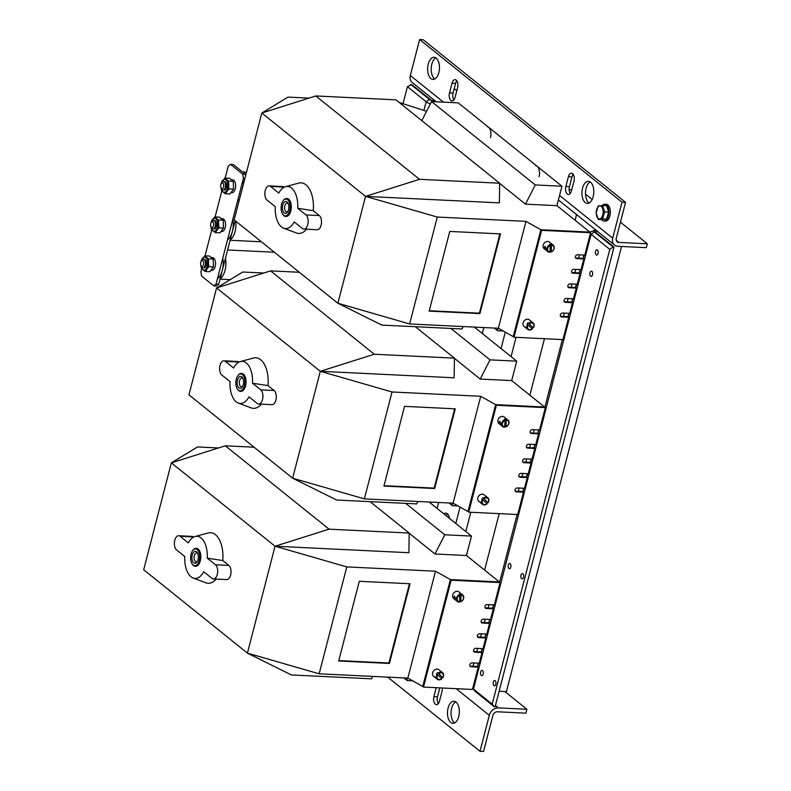 <?xml version="1.0" encoding="UTF-8"?>
<svg xmlns="http://www.w3.org/2000/svg" width="791" height="791" viewBox="0 0 791 791"><rect width="100%" height="100%" fill="white"/><g stroke="black" fill="none" stroke-linecap="round" stroke-linejoin="round"><path stroke-width="1.19" d="M225.148 178.064L228.253 166.051L230.527 164.35L242.669 174.109L243.44 178.252L216.042 284.177L213.768 285.867L201.626 276.108L200.865 271.975L201.685 268.811M205.047 255.809L211.731 229.934M215.093 216.942L221.787 191.066M230.527 164.35L233.197 164.479L245.339 174.238L245.606 175.691M235.164 220.699L218.712 284.305L216.437 285.996L213.768 285.867M216.042 284.177L218.712 284.305M243.44 178.252L244.933 178.321M242.669 174.109L245.339 174.238M231.832 179.784L232.514 179.814A6.427 3.441 92.8 0 1 235.639 186.409A6.427 3.441 92.8 0 1 231.892 192.668L231.407 192.638M242.896 180.328A15.82 8.454 92.8 0 1 243.331 184.491M239.614 198.857A15.82 8.454 92.8 0 1 237.547 201.003M235.797 221.213A15.82 8.454 92.8 0 1 230.171 240.009M232.841 219.206A15.82 8.454 92.8 0 1 227.501 239.881M225.465 258.202A15.82 8.454 92.8 0 1 220.116 278.877M222.795 258.074A15.82 8.454 92.8 0 1 217.446 278.748M221.777 218.652L222.459 218.692A6.427 3.441 92.8 0 1 225.583 225.277A6.427 3.441 92.8 0 1 221.836 231.536L221.351 231.516M211.721 257.53L212.403 257.559A6.427 3.441 92.8 0 1 215.528 264.154A6.427 3.441 92.8 0 1 211.78 270.403L211.296 270.384M220.946 187.536A6.506 3.48 -87.2 0 0 226.038 191.353A6.506 3.48 -87.2 0 0 226.79 180.892A6.506 3.48 -87.2 0 0 221.243 183.344A6.506 3.48 -87.2 0 0 221.124 183.858M224.051 181.732A4.222 2.254 92.8 0 1 225.949 182.662A4.222 2.254 92.8 0 1 225.633 189.187A4.222 2.254 92.8 0 1 223.655 189.939M224.782 178.044L228.589 181.099L233.266 181.327L229.469 178.282L224.782 178.044L221.035 184.066M228.589 181.099L228.846 188.94L225.316 193.736L221.52 190.68L220.916 187.437M225.316 193.736L230.003 193.963L233.533 189.168L233.266 181.327M228.846 188.94L233.533 189.168M210.89 226.404A6.506 3.48 -87.2 0 0 215.992 230.221A6.506 3.48 -87.2 0 0 216.734 219.76A6.506 3.48 -87.2 0 0 211.187 222.222A6.506 3.48 -87.2 0 0 211.068 222.736M214.005 220.6A4.222 2.254 92.8 0 1 215.894 221.539A4.222 2.254 92.8 0 1 215.577 228.065A4.222 2.254 92.8 0 1 213.6 228.807M214.737 216.922L218.534 219.977L223.22 220.205L219.423 217.149L214.737 216.922L210.979 222.933M218.534 219.977L218.8 227.818L215.261 232.603L211.464 229.558L210.861 226.315M215.261 232.603L219.947 232.831L223.487 228.045L223.22 220.205M218.8 227.818L223.487 228.045M200.845 265.282A6.506 3.48 -87.2 0 0 205.937 269.098A6.506 3.48 -87.2 0 0 206.678 258.627A6.506 3.48 -87.2 0 0 201.141 261.089A6.506 3.48 -87.2 0 0 201.023 261.603M203.949 259.478A4.222 2.254 92.8 0 1 205.848 260.407A4.222 2.254 92.8 0 1 205.522 266.933A4.222 2.254 92.8 0 1 203.554 267.684M204.681 255.79L208.478 258.845L213.165 259.072L209.368 256.017L204.681 255.79L200.924 261.811M208.478 258.845L208.745 266.686L205.215 271.481L201.418 268.426L200.805 265.183M205.215 271.481L209.902 271.709L213.432 266.913L213.165 259.072M208.745 266.686L213.432 266.913M201.26 261.208L201.972 260.219A4.222 2.254 92.8 0 1 203.445 259.339A4.222 2.254 92.8 0 1 205.264 265.183A4.222 2.254 92.8 0 1 203.03 267.763A4.222 2.254 92.8 0 1 201.656 266.745L201.043 265.697A2.897 1.552 92.8 0 1 201.26 261.208A2.897 1.552 92.8 0 1 203.149 261.198A2.897 1.552 92.8 0 1 203.514 264.619A2.897 1.552 92.8 0 1 201.043 265.697M211.306 222.33L212.028 221.351A4.222 2.254 92.8 0 1 213.501 220.471A4.222 2.254 92.8 0 1 215.32 226.305A4.222 2.254 92.8 0 1 213.086 228.896A4.222 2.254 92.8 0 1 211.711 227.877L211.088 226.819A2.897 1.552 92.8 0 1 211.306 222.33A2.897 1.552 92.8 0 1 213.204 222.33A2.897 1.552 92.8 0 1 213.57 225.742A2.897 1.552 92.8 0 1 211.088 226.819M221.361 183.463L222.083 182.474A4.222 2.254 92.8 0 1 223.546 181.594A4.222 2.254 92.8 0 1 225.366 187.437A4.222 2.254 92.8 0 1 223.141 190.018A4.222 2.254 92.8 0 1 221.767 189L221.144 187.951A2.897 1.552 92.8 0 1 221.361 183.463A2.897 1.552 92.8 0 1 223.26 183.453A2.897 1.552 92.8 0 1 223.626 186.874A2.897 1.552 92.8 0 1 221.144 187.951M602.426 205.324A8.434 4.509 92.8 0 1 604.828 204.207A8.434 4.509 92.8 0 1 608.922 212.848A8.434 4.509 92.8 0 1 604.008 221.055A8.434 4.509 92.8 0 1 602.406 220.402A8.434 4.509 92.8 0 1 601.733 219.71M604.828 204.207L606.252 204.276A8.434 4.509 92.8 0 1 610.345 212.917A8.434 4.509 92.8 0 1 605.431 221.124L604.008 221.055M596.206 212.868A6.506 3.48 92.8 0 1 601.417 206.55A6.506 3.48 92.8 0 1 601.467 217.782A6.506 3.48 92.8 0 1 596.206 212.868M602.475 205.324L604.621 211.869L602.524 218.978L598.293 219.552L596.147 212.997L598.233 205.887L606.509 205.512L608.655 212.057L604.621 211.869M602.524 218.978L606.568 219.176L598.293 219.552M606.568 219.176L608.655 212.057M504.876 691.552L526.915 709.28L525.916 713.166L497.43 711.781A4.222 3.322 128.8 0 0 492.862 715.489L483.558 751.45L479.999 751.282L387.748 677.136M455.705 701.844A11.074 5.913 -87.2 0 0 451.661 708.202A11.074 5.913 -87.2 0 0 454.677 722.934M438.263 703.703A5.794 3.095 -87.2 0 1 437.492 696.822L439.806 687.873M526.915 709.28L498.429 707.896A8.434 6.644 128.8 0 0 489.303 715.321L479.999 751.282M448.101 708.034A11.074 5.913 -87.2 0 0 452.877 723.36A11.074 5.913 -87.2 0 0 459.324 712.592A11.074 5.913 -87.2 0 0 453.955 701.241A11.074 5.913 -87.2 0 0 448.101 708.034M442.307 687.992A5.794 3.095 -87.2 0 1 442.011 691.403L439.499 701.123A5.794 3.095 -87.2 0 1 436.434 704.672A5.794 3.095 -87.2 0 1 433.933 696.644L436.246 687.705M535.665 165.705A7.91 4.222 92.8 0 1 539.076 176.65M487.098 126.659A7.91 4.222 92.8 0 1 490.509 137.614M620.441 222.192L647.305 243.786L646.296 247.672L617.811 246.288A8.434 6.644 -51.2 0 1 614.538 245.081A8.434 6.644 -51.2 0 1 612.699 238.17L622.003 202.209L419.616 39.55L410.321 75.511A8.434 6.644 128.8 0 0 412.16 82.422L436.266 101.802M428.247 64.091A11.074 5.913 92.8 0 1 434.091 57.298A11.074 5.913 92.8 0 1 439.46 68.649A11.074 5.913 92.8 0 1 433.023 79.416A11.074 5.913 92.8 0 1 428.247 64.091M571.448 190.918L573.959 181.208A5.794 3.095 92.8 0 0 571.458 173.18A5.794 3.095 92.8 0 0 568.393 176.729L565.881 186.449A5.794 3.095 92.8 0 0 568.383 194.477A5.794 3.095 92.8 0 0 571.448 190.918M455.072 97.392L457.584 87.672A5.794 3.095 92.8 0 0 455.092 79.644A5.794 3.095 92.8 0 0 452.027 83.203L449.506 92.923A5.794 3.095 92.8 0 0 452.007 100.951A5.794 3.095 92.8 0 0 455.072 97.392M582.562 188.12A11.074 5.913 92.8 0 1 588.405 181.327A11.074 5.913 92.8 0 1 593.784 192.678A11.074 5.913 92.8 0 1 587.337 203.445A11.074 5.913 92.8 0 1 582.562 188.12M647.305 243.786L618.819 242.402A4.222 3.322 -51.2 0 1 617.178 241.799A4.222 3.322 -51.2 0 1 616.258 238.338L625.562 202.377L423.175 39.718L419.616 39.55M434.823 78.991A11.074 5.913 92.8 0 1 431.807 64.259A11.074 5.913 92.8 0 1 435.851 57.901M570.212 193.508A5.794 3.095 92.8 0 1 569.441 186.627L565.881 186.449M573.188 174.317A5.794 3.095 92.8 0 0 571.952 176.907L569.441 186.627M453.846 99.982A5.794 3.095 92.8 0 1 453.075 93.091L449.506 92.923M456.812 80.791A5.794 3.095 92.8 0 0 455.586 83.371L453.075 93.091M589.137 203.02A11.074 5.913 92.8 0 1 586.121 188.288A11.074 5.913 92.8 0 1 590.165 181.93M622.003 202.209L625.562 202.377M571.764 189.682L569.125 189.553M585.518 194.121L592.172 199.47M454.232 88.602L456.812 90.678M403.024 103.7L407.424 86.703L426.141 101.742A8.434 2.581 14.5 0 0 430.353 103.898M407.424 86.703L411.617 84.429L430.334 99.468A4.222 1.295 14.5 0 0 435.574 101.248M410.727 84.38L429.444 99.429A5.27 1.612 14.5 0 0 436.078 101.653M437.077 508.435L438.619 502.483M482.322 333.505L483.855 327.553M449.525 518.431A7.91 4.222 -87.2 0 0 445.817 513.122A7.91 4.222 -87.2 0 0 443.87 513.883M447.568 513.942A7.91 4.222 -87.2 0 0 446.144 515.712M576.56 214.559L575.087 220.264M544.455 338.716L529.851 395.184M499.21 513.636L484.606 570.103M590.353 233.592A8.434 2.581 14.5 0 0 591.085 234.314L609.802 249.363L492.19 704.128L473.473 689.08A8.434 2.581 -165.5 0 1 472.8 688.437A8.434 2.581 -165.5 0 1 472.741 688.358M482.54 670.57A2.64 1.404 -87.2 0 0 482.035 670.363A2.64 1.404 -87.2 0 0 480.503 672.923A2.64 1.404 -87.2 0 0 481.788 675.633A2.64 1.404 -87.2 0 0 483.271 673.546A2.64 1.404 -87.2 0 0 482.54 670.57M597.432 249.956A2.64 1.404 -87.2 0 0 596.928 249.748A2.64 1.404 -87.2 0 0 595.396 252.319A2.64 1.404 -87.2 0 0 596.671 255.018A2.64 1.404 -87.2 0 0 598.164 252.932A2.64 1.404 -87.2 0 0 597.432 249.956M591.895 271.333A2.64 1.404 -87.2 0 0 591.401 271.135A2.64 1.404 -87.2 0 0 589.868 273.696A2.64 1.404 -87.2 0 0 591.144 276.395A2.64 1.404 -87.2 0 0 592.627 274.319A2.64 1.404 -87.2 0 0 591.895 271.333M510.185 563.667A2.64 1.404 -87.2 0 0 509.681 563.469A2.64 1.404 -87.2 0 0 508.148 566.03A2.64 1.404 -87.2 0 0 509.434 568.729A2.64 1.404 -87.2 0 0 510.917 566.653A2.64 1.404 -87.2 0 0 510.185 563.667M522.831 573.831A2.64 1.404 -87.2 0 0 522.337 573.633A2.64 1.404 -87.2 0 0 520.804 576.194A2.64 1.404 -87.2 0 0 522.08 578.893A2.64 1.404 -87.2 0 0 523.563 576.817A2.64 1.404 -87.2 0 0 522.831 573.831M495.186 680.735A2.64 1.404 -87.2 0 0 494.691 680.527A2.64 1.404 -87.2 0 0 493.159 683.098A2.64 1.404 -87.2 0 0 494.434 685.797A2.64 1.404 -87.2 0 0 495.917 683.711A2.64 1.404 -87.2 0 0 495.186 680.735M596.483 230.576A4.222 1.295 14.5 0 0 594.753 231.16A4.222 1.295 14.5 0 0 595.277 232.04L614.004 247.089L495.126 706.749L494.237 706.699L475.51 691.66A5.27 1.612 -165.5 0 1 475.094 691.255L472.8 688.437M595.979 230.171A5.27 1.612 14.5 0 0 594.278 230.399A5.27 1.612 14.5 0 0 594.387 231.99L613.104 247.039L609.802 249.363M594.278 230.399L590.907 231.753A8.434 2.581 14.5 0 0 590.126 232.346M492.19 704.128L494.237 706.699M613.104 247.039L614.004 247.089M499.121 691.275L506.428 691.631L621.548 246.466M469.983 666.081A2.106 1.661 -51.2 0 0 470.358 666.151L477.477 666.497L478.337 663.174M473.75 651.507A2.106 1.661 -51.2 0 0 474.125 651.576L481.254 651.922L482.105 648.6M477.517 636.933A2.106 1.661 -51.2 0 0 477.902 637.002L485.021 637.348L485.882 634.026M481.284 622.359A2.106 1.661 -51.2 0 0 481.67 622.418L488.789 622.764L489.649 619.442M485.061 607.775A2.106 1.661 -51.2 0 0 485.437 607.844L492.556 608.19L493.416 604.868M407.849 678.105L319.149 673.803L346.794 566.9L435.495 571.211L407.849 678.105L422.74 686.469L450.386 579.576L499.348 581.949L466.463 555.519L471.485 536.08L444.779 534.785L405.684 503.373M473.028 666.279L473.888 662.957M476.795 651.705L477.655 648.383M480.572 637.131L481.432 633.809M484.339 622.557L485.199 619.234M488.106 607.972L488.967 604.65M372.709 676.404L371.473 678.826L291.355 674.941L247.415 653.119L319.149 673.803M429.098 502.018L471.485 536.08M466.463 555.519L434.981 553.987L444.779 534.785M409.165 533.243L434.981 553.987M218.504 447.963L197.532 446.945L171.34 462.864L143.695 569.757L247.415 653.119L275.06 546.225L329.056 529.169L225.326 445.808L254.089 447.202M370.079 501.642L409.174 533.055L408.917 552.721L275.06 546.225L171.34 462.864L225.326 445.808M346.794 566.9L275.06 546.225M435.495 571.211L450.386 579.576L422.74 686.469L423.501 687.082L472.454 689.465L478.239 667.11L471.12 666.764A2.106 1.661 -51.2 0 1 472.118 662.878L479.247 663.224L482.006 652.535L474.887 652.189A2.106 1.661 -51.2 0 1 475.895 648.304L483.014 648.65L485.783 637.951L478.654 637.605A2.106 1.661 -51.2 0 1 479.662 633.72L486.781 634.066L489.55 623.377L482.431 623.031A2.106 1.661 -51.2 0 1 483.43 619.145L490.558 619.491L493.317 608.803L486.198 608.457A2.106 1.661 -51.2 0 1 487.207 604.571L494.326 604.917L500.1 582.562L451.147 580.189L423.501 687.082M359.302 581.286L338.686 660.969L389.429 663.441L410.045 583.748L359.302 581.286M403.786 677.907L407.078 680.557L407.108 678.075M407.078 680.557L412.694 680.833M409.174 533.055L329.056 529.169M338.785 660.594L388.925 663.026L409.441 583.718M388.925 663.026L389.429 663.441M207.262 558.159L222.765 560.532A25.322 13.526 -87.2 0 0 208.3 532.946L195.13 536.496A21.09 11.262 -87.2 0 0 188.307 542.923L180.081 536.308A7.376 3.945 -87.2 0 0 178.677 535.734A7.376 3.945 -87.2 0 0 174.514 541.568A7.376 3.945 -87.2 0 0 176.561 549.913L184.787 556.528A21.09 11.262 -87.2 0 0 193.113 578.003A21.09 11.262 -87.2 0 0 203.742 571.764L211.978 578.379A7.376 3.945 -87.2 0 0 213.382 578.943A7.376 3.945 -87.2 0 0 217.545 573.119A7.376 3.945 -87.2 0 0 215.498 564.774L207.262 558.159A21.09 11.262 -87.2 0 0 195.13 536.496M222.765 560.532L228.846 565.417L215.498 564.774M213.382 578.943L226.73 579.595A7.376 3.945 -87.2 0 0 230.893 573.772A7.376 3.945 -87.2 0 0 228.846 565.417M193.113 578.003L205.878 582.809A25.322 13.526 -87.2 0 0 216.131 579.081M193.607 537.099L193.429 536.96A7.376 3.945 -87.2 0 0 192.025 536.387L178.677 535.734M192.757 550.447A8.958 4.786 92.8 0 1 192.895 550.239A8.958 4.786 92.8 0 1 196.02 548.371L196.465 548.39A8.958 4.786 92.8 0 1 200.805 557.576A8.958 4.786 92.8 0 1 195.595 566.297L195.15 566.277A8.958 4.786 92.8 0 1 194.062 565.98A8.958 4.786 92.8 0 1 192.223 564.112A8.958 4.786 92.8 0 1 192.094 563.894M193.706 565.446A8.434 4.509 92.8 0 1 191.976 563.686A8.434 4.509 92.8 0 1 192.609 550.635A8.434 4.509 92.8 0 1 199.619 555.618A8.434 4.509 92.8 0 1 193.706 565.446M196.148 551.505A6.002 3.204 -87.2 0 0 191.956 558.495A6.002 3.204 -87.2 0 0 196.929 562.035A6.002 3.204 -87.2 0 0 197.384 552.751A6.002 3.204 -87.2 0 0 196.148 551.505M197.75 553.502A4.42 2.363 -87.2 0 0 197.216 553.097A4.42 2.363 -87.2 0 0 196.682 552.958A4.42 2.363 -87.2 0 0 194.111 557.25A4.42 2.363 -87.2 0 0 196.257 561.778A4.42 2.363 -87.2 0 0 197.374 561.333M196.02 548.371A8.958 4.786 92.8 0 1 200.36 557.556A8.958 4.786 92.8 0 1 195.15 566.277M500.1 582.562L499.348 581.949L450.386 579.576L451.147 580.189M485.021 637.348L485.783 637.951M481.254 651.922L482.006 652.535M477.477 666.497L478.239 667.11M492.556 608.19L493.317 608.803M488.789 622.764L489.55 623.377M461.262 595.05A3.688 2.907 -51.2 0 1 463.546 597.927A3.688 2.907 -51.2 0 1 460.767 601.625L461.044 594.357A4.222 3.322 -51.2 0 1 462.715 594.961A4.222 3.322 -51.2 0 1 463.556 598.678A4.222 3.322 -51.2 0 1 460.481 601.911L459.976 601.506A4.222 3.322 -51.2 0 1 459.403 601.664M459.383 601.842L459.878 595.267A3.688 2.907 -51.2 0 0 457.099 598.965A3.688 2.907 -51.2 0 0 459.383 601.842L459.096 602.129A4.222 3.322 -51.2 0 1 457.425 601.526A4.222 3.322 -51.2 0 1 456.377 598.836A4.222 3.322 -51.2 0 1 459.66 594.575L459.156 594.17A4.222 3.322 -51.2 0 1 460.54 593.952L461.044 594.357M455.24 597.917L454.548 596.088L453.975 596.898C454.479 598.757 454.904 599.103 455.24 597.917L454.963 598.688M457.425 601.526L453.629 598.48A4.222 3.322 -51.2 0 1 452.59 595.781A4.222 3.322 -51.2 0 1 455.013 591.935A4.222 3.322 -51.2 0 1 458.918 591.905L462.715 594.961M459.878 595.267L459.66 594.575M459.976 601.506L460.54 593.952M438.728 673.606A3.688 2.907 -51.2 0 1 442.703 673.477A3.688 2.907 -51.2 0 1 442.772 677.61L438.174 673.101A4.222 3.322 -51.2 0 1 442.604 672.696A4.222 3.322 -51.2 0 1 442.822 677.709L442.317 677.304A4.222 3.322 -51.2 0 1 441.329 678.401M441.704 678.777L437.66 674.772A3.688 2.907 -51.2 0 0 437.73 678.905A3.688 2.907 -51.2 0 0 441.704 678.777L441.754 678.876A4.222 3.322 -51.2 0 1 437.324 679.271A4.222 3.322 -51.2 0 1 437.116 679.093A4.222 3.322 -51.2 0 1 437.107 674.268L436.602 673.863A4.222 3.322 -51.2 0 1 437.67 672.696L438.174 673.101M437.324 679.271L433.527 676.226A4.222 3.322 -51.2 0 1 433.33 676.048A4.222 3.322 -51.2 0 1 433.686 670.719A4.222 3.322 -51.2 0 1 438.807 669.651L440.666 671.233M435.979 678.184L434.467 676.681M442.604 672.696L440.221 670.788M437.66 674.772L437.107 674.268M442.317 677.304L437.67 672.696M515.218 491.162A2.106 1.661 -51.2 0 0 515.594 491.231L522.722 491.577L523.583 488.255M518.985 476.587A2.106 1.661 -51.2 0 0 519.371 476.657L526.49 476.993L527.35 473.68M522.752 462.003A2.106 1.661 -51.2 0 0 523.138 462.073L530.257 462.419L531.117 459.096M526.529 447.429A2.106 1.661 -51.2 0 0 526.905 447.498L534.024 447.844L534.884 444.522M530.296 432.855A2.106 1.661 -51.2 0 0 530.672 432.924L537.801 433.27L538.661 429.948M453.085 503.185L364.384 498.874L392.029 391.98L480.73 396.281L453.085 503.185L467.975 511.55L495.621 404.646L544.584 407.029L511.698 380.6L516.721 361.161L490.015 359.865L450.929 328.443M518.263 491.359L519.123 488.037M522.04 476.785L522.9 473.463M525.807 462.201L526.668 458.879M529.575 447.627L530.435 444.305M533.352 433.053L534.202 429.731M417.945 501.474L416.709 503.907L336.59 500.011L292.66 478.199L364.384 498.874M474.343 327.098L516.721 361.161M511.698 380.6L480.216 379.067L490.015 359.865M454.41 358.323L480.216 379.067M263.749 273.033L242.778 272.015L216.586 287.934L188.94 394.838L292.66 478.199L320.306 371.295L374.291 354.239L270.571 270.878L299.324 272.272M415.315 326.713L454.41 358.135L454.153 377.801L320.306 371.295L216.586 287.934L270.571 270.878M392.029 391.98L320.306 371.295M480.73 396.281L495.621 404.646L467.975 511.55L468.737 512.163L517.7 514.536L523.474 492.18L516.355 491.834A2.106 1.661 -51.2 0 1 517.363 487.948L524.482 488.294L527.251 477.606L520.122 477.26A2.106 1.661 -51.2 0 1 521.131 473.374L528.25 473.72L531.018 463.032L523.899 462.686A2.106 1.661 -51.2 0 1 524.898 458.8L532.027 459.146L534.785 448.457L527.666 448.111A2.106 1.661 -51.2 0 1 528.675 444.216L535.794 444.562L538.562 433.873L531.433 433.527A2.106 1.661 -51.2 0 1 532.442 429.642L539.561 429.988L545.345 407.642L496.382 405.259L468.737 512.163M404.537 406.356L383.932 486.05L434.674 488.512L455.28 408.828L404.537 406.356M449.021 502.987L452.323 505.637L452.353 503.145M452.323 505.637L457.93 505.904M454.41 358.135L374.291 354.239M384.03 485.674L434.16 488.106L454.677 408.799M434.16 488.106L434.674 488.512M252.507 383.23L268.001 385.613A25.322 13.526 -87.2 0 0 253.545 358.026L240.365 361.566A21.09 11.262 -87.2 0 0 233.543 367.993L225.316 361.378A7.376 3.945 -87.2 0 0 223.912 360.815A7.376 3.945 -87.2 0 0 219.75 366.638A7.376 3.945 -87.2 0 0 221.796 374.983L230.023 381.598A21.09 11.262 -87.2 0 0 238.348 403.084A21.09 11.262 -87.2 0 0 248.987 396.835L257.213 403.45A7.376 3.945 -87.2 0 0 258.617 404.023A7.376 3.945 -87.2 0 0 262.78 398.199A7.376 3.945 -87.2 0 0 260.733 389.844L252.507 383.23A21.09 11.262 -87.2 0 0 240.365 361.566M268.001 385.613L274.082 390.497L260.733 389.844M258.617 404.023L271.966 404.676A7.376 3.945 -87.2 0 0 276.128 398.842A7.376 3.945 -87.2 0 0 274.082 390.497M238.348 403.084L251.123 407.889A25.322 13.526 -87.2 0 0 261.366 404.152M238.842 362.169L238.674 362.031A7.376 3.945 -87.2 0 0 237.27 361.467L223.912 360.815M237.992 375.517A8.958 4.786 92.8 0 1 238.131 375.31A8.958 4.786 92.8 0 1 241.255 373.441L241.7 373.471A8.958 4.786 92.8 0 1 246.05 382.646A8.958 4.786 92.8 0 1 240.83 391.367L240.385 391.347A8.958 4.786 92.8 0 1 239.307 391.061A8.958 4.786 92.8 0 1 237.458 389.182A8.958 4.786 92.8 0 1 237.34 388.964M238.951 390.527A8.434 4.509 92.8 0 1 237.211 388.767A8.434 4.509 92.8 0 1 237.844 375.705A8.434 4.509 92.8 0 1 244.854 380.698A8.434 4.509 92.8 0 1 238.951 390.527M241.393 376.575A6.002 3.204 -87.2 0 0 237.191 383.566A6.002 3.204 -87.2 0 0 242.175 387.115A6.002 3.204 -87.2 0 0 242.619 377.831A6.002 3.204 -87.2 0 0 241.393 376.575M242.985 378.582A4.42 2.363 -87.2 0 0 242.461 378.177A4.42 2.363 -87.2 0 0 241.927 378.029A4.42 2.363 -87.2 0 0 239.357 382.33A4.42 2.363 -87.2 0 0 241.492 386.848A4.42 2.363 -87.2 0 0 242.61 386.404M241.255 373.441A8.958 4.786 92.8 0 1 245.606 382.626A8.958 4.786 92.8 0 1 240.385 391.347M545.345 407.642L544.584 407.029L495.621 404.646L496.382 405.259M530.257 462.419L531.018 463.032M526.49 476.993L527.251 477.606M522.722 491.577L523.474 492.18M537.801 433.27L538.562 433.873M534.024 447.844L534.785 448.457M506.497 420.12A3.688 2.907 -51.2 0 1 508.791 423.007A3.688 2.907 -51.2 0 1 506.003 426.695L506.28 419.428A4.222 3.322 -51.2 0 1 507.951 420.031A4.222 3.322 -51.2 0 1 508.791 423.749A4.222 3.322 -51.2 0 1 505.716 426.982L505.212 426.576A4.222 3.322 -51.2 0 1 504.638 426.735M504.618 426.922L505.113 420.347A3.688 2.907 -51.2 0 0 502.334 424.035A3.688 2.907 -51.2 0 0 504.618 426.922L504.332 427.209A4.222 3.322 -51.2 0 1 502.671 426.606A4.222 3.322 -51.2 0 1 501.623 423.907A4.222 3.322 -51.2 0 1 504.905 419.655L504.391 419.25A4.222 3.322 -51.2 0 1 505.775 419.022L506.28 419.428M500.485 422.997L499.783 421.158L499.22 421.979C499.724 423.838 500.139 424.174 500.485 422.997L500.199 423.768M502.671 426.606L498.874 423.561A4.222 3.322 -51.2 0 1 497.826 420.861A4.222 3.322 -51.2 0 1 500.248 417.015A4.222 3.322 -51.2 0 1 504.154 416.986L507.951 420.031M505.113 420.347L504.905 419.655M505.212 426.576L505.775 419.022M483.963 498.686A3.688 2.907 -51.2 0 1 487.948 498.548A3.688 2.907 -51.2 0 1 488.007 502.69L483.41 498.182A4.222 3.322 -51.2 0 1 487.849 497.776A4.222 3.322 -51.2 0 1 488.057 502.779L487.553 502.374A4.222 3.322 -51.2 0 1 486.564 503.471M486.949 503.847L482.896 499.843A3.688 2.907 -51.2 0 0 482.965 503.986A3.688 2.907 -51.2 0 0 486.949 503.847L486.989 503.946A4.222 3.322 -51.2 0 1 482.559 504.351A4.222 3.322 -51.2 0 1 482.362 504.174A4.222 3.322 -51.2 0 1 482.342 499.348L481.838 498.933A4.222 3.322 -51.2 0 1 482.905 497.776L483.41 498.182M482.559 504.351L478.763 501.296A4.222 3.322 -51.2 0 1 478.565 501.118A4.222 3.322 -51.2 0 1 478.931 495.799A4.222 3.322 -51.2 0 1 484.052 494.721L485.901 496.303M481.225 503.254L479.702 501.761M487.849 497.776L485.466 495.858M482.896 499.843L482.342 499.348M487.553 502.374L482.905 497.776M560.453 316.242A2.106 1.661 -51.2 0 0 560.839 316.301L567.958 316.647L568.818 313.325M564.22 301.658A2.106 1.661 -51.2 0 0 564.606 301.727L571.725 302.073L572.585 298.751M567.997 287.084A2.106 1.661 -51.2 0 0 568.373 287.153L575.502 287.499L576.352 284.177M571.764 272.509A2.106 1.661 -51.2 0 0 572.15 272.569L579.269 272.915L580.129 269.602M575.532 257.925A2.106 1.661 -51.2 0 0 575.917 257.995L583.036 258.341L583.896 255.018M498.33 328.255L409.619 323.954L437.275 217.05L525.975 221.361L498.33 328.255L513.211 336.62L540.866 229.726L589.819 232.099L556.933 205.67L561.966 186.231L535.26 184.936L431.54 101.574L458.246 102.87L561.966 186.231M563.508 316.43L564.369 313.117M567.276 301.855L568.136 298.533M571.043 287.281L571.903 283.959M574.82 272.707L575.68 269.385M578.587 258.123L579.447 254.801M463.19 326.554L461.944 328.977L381.826 325.091L337.895 303.269L409.619 323.954M556.933 205.67L525.461 204.147L535.26 184.936M499.645 183.393L525.461 204.147M399.218 102.494L426.576 111.294M308.984 98.114L288.013 97.095L261.821 113.014L234.176 219.908L337.895 303.269L365.541 196.376L419.527 179.32L315.807 95.958L395.925 99.844L499.645 183.205L499.388 202.872L365.541 196.376L261.821 113.014L315.807 95.958M437.275 217.05L365.541 196.376M525.975 221.361L540.866 229.726L513.211 336.62L513.972 337.233L562.935 339.616L568.719 317.26L561.59 316.914A2.106 1.661 -51.2 0 1 562.599 313.028L569.718 313.374L572.486 302.686L565.367 302.34A2.106 1.661 -51.2 0 1 566.366 298.454L573.495 298.8L576.253 288.102L569.134 287.756A2.106 1.661 -51.2 0 1 570.143 283.87L577.262 284.216L580.03 273.528L572.902 273.182A2.106 1.661 -51.2 0 1 573.91 269.296L581.029 269.642L583.798 258.954L576.679 258.608A2.106 1.661 -51.2 0 1 577.677 254.722L584.806 255.068L590.58 232.712L541.617 230.339L513.972 337.233M449.772 231.437L429.167 311.12L479.91 313.592L500.515 233.899L449.772 231.437M494.266 328.057L497.559 330.707L497.588 328.225M497.559 330.707L503.175 330.984M431.54 101.574L421.811 120.647M499.645 183.205L419.527 179.32M429.266 310.744L479.405 313.177L499.912 233.869M479.405 313.177L479.91 313.592M297.742 208.31L313.246 210.683A25.322 13.526 -87.2 0 0 298.78 183.107L285.61 186.646A21.09 11.262 -87.2 0 0 278.788 193.073L270.552 186.458A7.376 3.945 -87.2 0 0 269.158 185.885A7.376 3.945 -87.2 0 0 264.995 191.719A7.376 3.945 -87.2 0 0 267.032 200.064L275.268 206.678A21.09 11.262 -87.2 0 0 283.593 228.154A21.09 11.262 -87.2 0 0 294.222 221.915L302.449 228.53A7.376 3.945 -87.2 0 0 303.853 229.093A7.376 3.945 -87.2 0 0 308.015 223.27A7.376 3.945 -87.2 0 0 305.969 214.925L297.742 208.31A21.09 11.262 -87.2 0 0 285.61 186.646M313.246 210.683L319.327 215.577L305.969 214.925M303.853 229.093L317.211 229.746A7.376 3.945 -87.2 0 0 321.373 223.922A7.376 3.945 -87.2 0 0 319.327 215.577M283.593 228.154L296.358 232.959A25.322 13.526 -87.2 0 0 306.611 229.232M284.088 187.249L283.91 187.111A7.376 3.945 -87.2 0 0 282.506 186.538L269.158 185.885M283.227 200.598A8.958 4.786 92.8 0 1 283.376 200.39A8.958 4.786 92.8 0 1 286.49 198.521L286.935 198.541A8.958 4.786 92.8 0 1 291.286 207.726A8.958 4.786 92.8 0 1 286.065 216.447L285.62 216.427A8.958 4.786 92.8 0 1 284.542 216.131A8.958 4.786 92.8 0 1 282.703 214.262A8.958 4.786 92.8 0 1 282.575 214.045M284.187 215.607A8.434 4.509 92.8 0 1 282.456 213.837A8.434 4.509 92.8 0 1 283.089 200.785A8.434 4.509 92.8 0 1 290.089 205.769A8.434 4.509 92.8 0 1 284.187 215.607M286.629 201.656A6.002 3.204 -87.2 0 0 282.427 208.646A6.002 3.204 -87.2 0 0 287.41 212.196A6.002 3.204 -87.2 0 0 287.865 202.911A6.002 3.204 -87.2 0 0 286.629 201.656M288.231 203.653A4.42 2.363 -87.2 0 0 287.697 203.247A4.42 2.363 -87.2 0 0 287.163 203.109A4.42 2.363 -87.2 0 0 284.592 207.4A4.42 2.363 -87.2 0 0 286.738 211.929A4.42 2.363 -87.2 0 0 287.845 211.484M286.49 198.521A8.958 4.786 92.8 0 1 290.841 207.707A8.958 4.786 92.8 0 1 285.62 216.427M590.58 232.712L589.819 232.099L540.866 229.726L541.617 230.339M575.502 287.499L576.253 288.102M571.725 302.073L572.486 302.686M567.958 316.647L568.719 317.26M583.036 258.341L583.798 258.954M579.269 272.915L580.03 273.528M551.742 245.2A3.688 2.907 -51.2 0 1 554.026 248.077A3.688 2.907 -51.2 0 1 551.248 251.775L551.525 244.508A4.222 3.322 -51.2 0 1 553.186 245.111A4.222 3.322 -51.2 0 1 554.036 248.829A4.222 3.322 -51.2 0 1 550.951 252.062L550.447 251.657A4.222 3.322 -51.2 0 1 549.874 251.815M549.864 251.993L550.358 245.418A3.688 2.907 -51.2 0 0 547.57 249.116A3.688 2.907 -51.2 0 0 549.864 251.993L549.567 252.28A4.222 3.322 -51.2 0 1 547.906 251.686A4.222 3.322 -51.2 0 1 546.858 248.987A4.222 3.322 -51.2 0 1 550.14 244.726L549.636 244.32A4.222 3.322 -51.2 0 1 551.02 244.103L551.525 244.508M545.721 248.067L545.029 246.238L544.455 247.049C544.959 248.908 545.385 249.254 545.721 248.067L545.444 248.839M547.906 251.686L544.109 248.631A4.222 3.322 -51.2 0 1 543.061 245.932A4.222 3.322 -51.2 0 1 545.493 242.086A4.222 3.322 -51.2 0 1 549.399 242.056L553.186 245.111M550.358 245.418L550.14 244.726M550.447 251.657L551.02 244.103M529.209 323.756A3.688 2.907 -51.2 0 1 533.183 323.628A3.688 2.907 -51.2 0 1 533.253 327.761L528.655 323.252A4.222 3.322 -51.2 0 1 533.085 322.847A4.222 3.322 -51.2 0 1 533.302 327.86L532.788 327.454A4.222 3.322 -51.2 0 1 531.809 328.552M532.185 328.927L528.141 324.923A3.688 2.907 -51.2 0 0 528.21 329.056A3.688 2.907 -51.2 0 0 532.185 328.927L532.234 329.026A4.222 3.322 -51.2 0 1 527.795 329.422A4.222 3.322 -51.2 0 1 527.597 329.244A4.222 3.322 -51.2 0 1 527.587 324.419L527.073 324.013A4.222 3.322 -51.2 0 1 528.141 322.847L528.655 323.252M527.795 329.422L524.008 326.376A4.222 3.322 -51.2 0 1 523.8 326.199A4.222 3.322 -51.2 0 1 524.166 320.879A4.222 3.322 -51.2 0 1 529.288 319.801L531.147 321.383M526.46 328.334L524.937 326.831M533.085 322.847L530.702 320.938M528.141 324.923L527.587 324.419M532.788 327.454L528.141 322.847M489.303 715.321L456.14 688.664M437.492 696.822L433.933 696.644M495.443 705.493L498.429 707.896M443.474 102.158L410.321 75.511M612.699 238.17L559.573 195.466M571.952 176.907L568.393 176.729M455.586 83.371L452.027 83.203M618.819 242.402L616.238 240.326M423.897 110.424L426.141 101.742L429.444 99.429M455.804 523.474L460.036 507.09M501.039 348.554L505.281 332.161M516.039 337.332L511.055 356.603M470.803 512.261L465.82 531.532M594.387 231.99L591.085 234.314L473.473 689.08L475.51 691.66M596.76 230.794L596.236 232.811M193.429 536.96L180.081 536.308M477.902 637.002L478.654 637.605M474.125 651.576L474.887 652.189M470.358 666.151L471.12 666.764M485.437 607.844L486.198 608.457M481.67 622.418L482.431 623.031M238.674 362.031L225.316 361.378M523.138 462.073L523.899 462.686M519.371 476.657L520.122 477.26M515.594 491.231L516.355 491.834M530.672 432.924L531.433 433.527M526.905 447.498L527.666 448.111M283.91 187.111L270.552 186.458M568.373 287.153L569.134 287.756M564.606 301.727L565.367 302.34M560.839 316.301L561.59 316.914M575.917 257.995L576.679 258.608M572.15 272.569L572.902 273.182M220.046 279.144L230.23 279.638M227.59 249.956L274.388 252.23M242.501 171.963L246.525 172.161M230.102 240.276L261.406 241.799M203.03 267.763L204.058 267.813M203.445 259.339L204.464 259.389M213.086 228.896L214.114 228.945M213.501 220.471L214.519 220.521M223.141 190.018L224.16 190.067M223.546 181.594L224.575 181.643M614.538 245.081L558.406 199.975M477.754 666.724L478.664 663.194M481.521 652.14L482.441 648.62M485.298 637.566L486.208 634.036M489.065 622.992L489.975 619.462M492.833 608.408L493.752 604.888M499.625 582.176L517.116 514.506M522.989 491.794L523.909 488.265M526.766 477.22L527.676 473.69M530.534 462.646L531.443 459.116M534.301 448.062L535.22 444.542M538.078 433.488L538.987 429.958M544.861 407.246L562.361 339.586M568.235 316.875L569.144 313.345M572.002 302.291L572.911 298.771M575.769 287.716L576.688 284.187M579.546 273.142L580.456 269.612M583.313 258.568L584.223 255.038"/></g></svg>
